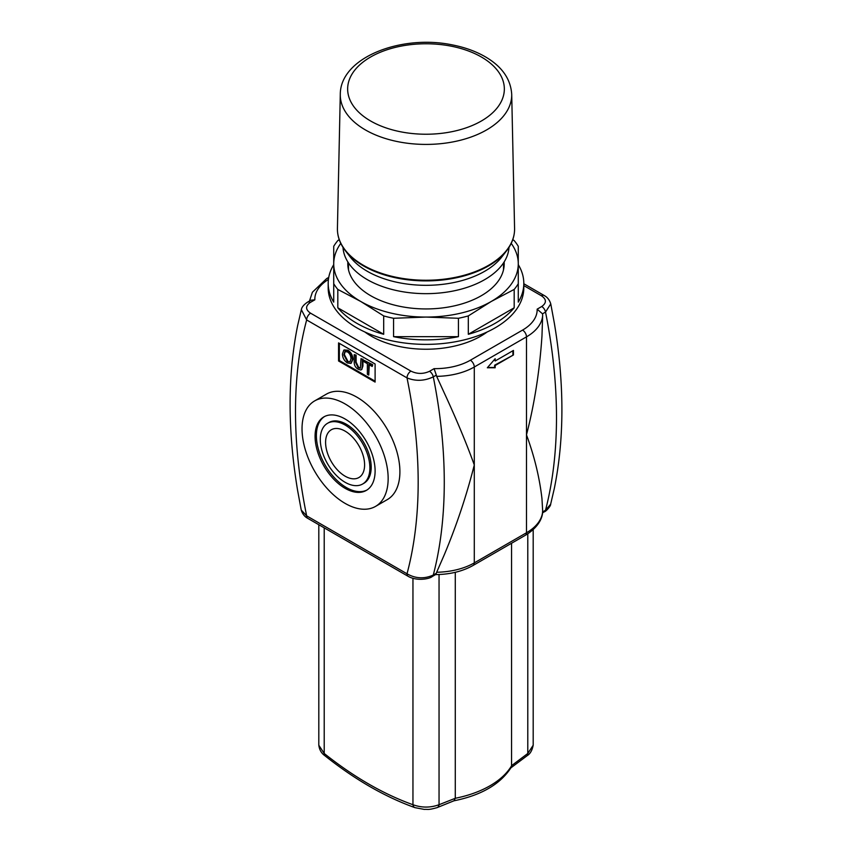 <?xml version="1.0" encoding="UTF-8"?>
<svg xmlns="http://www.w3.org/2000/svg" width="852" height="852" viewBox="0 0 852 852"><rect width="100%" height="100%" fill="white"/><g stroke="black" fill="none" stroke-linecap="round" stroke-linejoin="round"><path stroke-width="1.28" d="M487.152 331.982A77.511 44.751 180 0 1 371.195 336.125A77.511 44.751 180 0 1 364.848 331.982M343.005 247.357A83.049 47.946 0 0 0 367.276 279.616A83.049 47.946 0 0 0 456.459 290.319A83.049 47.946 0 0 0 508.995 247.357M339.032 238.837A88.331 51.003 0 0 0 345.358 250.712L350.193 256.942A83.049 47.946 0 0 0 367.276 271.277A83.049 47.946 0 0 0 501.807 256.942L506.642 250.712A88.331 51.003 0 0 0 512.968 238.837M527.196 755.649A5.538 2.609 -127.8 0 0 527.25 755.607A5.538 2.609 -127.8 0 0 527.271 755.596A5.538 2.609 -127.8 0 0 527.782 753.487L511.562 765.66L511.179 767.418C500.412 784.181 481.284 795.321 453.796 800.837M533.192 529.614L533.192 745.223L527.782 753.487L527.782 533.789M511.562 765.788A90.429 52.206 180 0 1 455.277 798.281L454.063 800.752L437.108 807.621A5.538 3.685 -110.8 0 0 439.046 804.714C430.377 807.856 421.687 807.856 412.954 804.714C383.389 794.117 353.804 777.035 324.218 753.487L318.818 745.223C319.415 749.781 321.385 753.243 324.75 755.607A5.538 2.609 -52.2 0 1 324.729 755.596A5.538 2.609 -52.2 0 1 324.218 753.487L324.218 527.857M414.924 807.643A5.538 3.685 -69.2 0 1 414.892 807.632A5.538 3.685 -69.2 0 1 412.954 804.714L412.954 578.316M437.076 807.643A5.538 3.685 -110.8 0 0 437.108 807.632C427.48 810.305 428.236 809.134 424.253 809.4L414.892 807.632C384.753 796.79 354.698 779.452 324.729 755.596M455.277 798.281L439.046 804.714L439.046 574.514M455.277 572.31L455.277 798.154M511.562 543.256L511.562 765.66M550.648 504.182C550.967 505.981 545.695 511.722 544.503 511.711A5.538 3.195 60 0 0 545.525 510.241A482.381 278.508 60 0 0 549.135 494.607A482.381 278.508 60 0 0 549.135 331.875A482.381 278.508 60 0 0 545.525 312.077A5.538 3.195 -120 0 0 541.734 306.507L537.154 309.159L542.511 313.824L545.525 312.077L550.765 303.866L554.375 323.366C564.418 383.645 564.407 438.663 554.332 488.42L550.648 504.224L545.525 510.241L542.628 511.914M541.968 498.75L542.671 511.04A55.369 31.961 180 0 1 526.483 532.766L474.287 562.895A55.369 31.961 180 0 1 436.661 572.246L444.073 555.27C456.459 525.78 466.534 495.672 474.287 464.958C466.534 443.423 456.459 419.28 444.073 392.527L436.661 376.36A55.369 31.961 0 0 0 474.287 367.01L526.483 336.87L526.483 434.818C534.438 456.47 539.593 477.78 541.968 498.75M542.511 511.977L542.671 511.04L542.511 511.977M436.661 572.246L436.32 573.289L433.295 575.036C424.381 579.072 415.616 578.657 407.011 573.79A5.538 3.195 120 0 0 408.14 576.314A5.538 3.195 120 0 0 408.161 576.325A5.538 3.195 120 0 0 408.236 576.367M537.154 309.159A49.831 28.766 180 0 1 522.564 330.097A5.538 3.195 -120 0 1 526.483 336.87A55.369 31.961 0 0 0 542.671 315.155L541.968 336.007C539.593 371.28 534.438 404.221 526.483 434.818L526.483 532.766A5.538 3.195 -120 0 1 525.333 535.301L473.137 565.43C462.444 571.415 449.877 574.472 435.415 574.599M301.235 510.028C303.248 516.514 307.54 518.133 307.796 518.367A5.538 3.195 -60 0 1 307.796 518.378A5.538 3.195 -60 0 1 306.656 515.843L301.235 510.028L297.625 490.518C287.582 430.239 287.593 375.221 297.667 325.475L301.352 309.659L306.656 319.958L407.011 377.894C415.627 381.387 424.392 381.046 433.295 376.872L436.32 375.125L436.661 376.36M513.437 354.954L495.161 365.508L495.161 367.766L487.333 367.766L495.161 358.724L495.161 360.982L513.437 350.438L513.437 354.954L494.639 365.199L494.639 367.468L487.589 367.468M512.915 350.736L512.915 354.656M495.161 360.982L494.639 359.331M347.403 362.984L350.917 363.421L352.398 359.65C352.238 355.646 350.566 352.6 347.403 350.513L343.803 350.129L342.408 354.017C342.547 357.765 344.208 360.747 347.403 362.984M347.403 361.61L343.835 354.858L344.847 351.62L347.414 351.887C349.682 353.335 350.864 355.646 350.971 358.809L349.97 361.823L347.403 361.61L350.108 361.717M345.145 351.482L344.357 354.56L347.925 361.301M344.165 349.938L347.925 350.215C351.088 352.291 352.76 355.337 352.92 359.352L351.162 363.25M358.319 369.278L360.769 370.024L362.057 369.022L362.409 359.384L361.024 358.585L360.332 368.245L358.202 367.766L355.582 362.398L355.582 355.444L354.198 354.645L354.198 361.61C354.07 365.125 355.444 367.681 358.319 369.278M354.198 354.645L356.104 355.135L356.104 362.089L358.724 367.468L360.556 368.043M362.409 359.384L361.024 358.585M362.931 359.086L362.931 366.04L361.631 369.64M368.746 364.464L372.196 366.466L372.196 365.039L363.921 360.258L363.921 361.685L367.361 363.666L367.361 374.294L368.746 375.093L368.746 364.464M363.921 360.258L372.718 364.731L372.196 366.466M369.267 364.773L368.746 375.093M375.104 381.174L339.352 360.534L339.352 343.356M338.563 360.982L338.563 342.898L375.104 363.996L375.104 382.079L338.563 360.982L339.352 360.534M522.564 330.097L470.368 360.226A49.831 28.766 180 0 1 434.094 368.65L429.514 371.302A5.538 3.195 -120 0 1 433.295 376.872A482.381 278.508 -120 0 1 436.916 396.67A482.381 278.508 -120 0 1 436.916 559.402A482.381 278.508 -120 0 1 433.295 575.036A5.538 3.195 60 0 1 432.283 576.506L435.713 574.525L436.32 573.289M314.644 400.909L326.391 394.135A60.897 35.166 60 0 1 356.839 397.149A60.897 35.166 60 0 1 396.627 450.815A60.897 35.166 60 0 1 387.287 499.613L375.54 506.397A60.897 35.166 60 0 1 314.644 471.231A60.897 35.166 60 0 1 314.644 400.909A60.897 35.166 60 0 1 345.092 403.933A60.897 35.166 60 0 1 384.88 457.599A60.897 35.166 60 0 1 375.54 506.397M429.514 371.302C423.263 374.166 417.065 374.103 410.93 371.121A5.538 3.195 -60 0 0 407.011 377.894A463.935 267.847 60 0 1 410.515 396.489A463.935 267.847 60 0 1 410.515 559.231A463.935 267.847 60 0 1 407.011 573.79L306.656 515.843A463.935 267.847 60 0 1 303.163 497.248A463.935 267.847 60 0 1 303.163 334.517A463.935 267.847 60 0 1 306.656 319.958A5.538 3.195 -60 0 1 310.575 313.185C305.389 309.638 305.293 306.06 310.266 302.449A5.538 3.195 -120 0 0 307.497 302.172C303.77 304.707 301.725 307.199 301.363 309.659M310.266 302.449L314.846 299.808L310.927 300.192L307.497 302.172M434.094 368.65L436.32 375.125M523.81 285.612L541.425 295.782A5.538 3.195 -60 0 1 544.194 295.506A5.538 3.195 -60 0 1 544.204 295.516A5.538 3.195 -60 0 1 544.268 295.548M542.671 315.155L542.511 313.824M362.622 484.021L363.932 483.265A35.06 20.246 -120 0 0 363.932 442.774A35.06 20.246 -120 0 0 328.861 422.539L327.562 423.284A35.06 20.246 -120 0 0 322.184 451.39A35.06 20.246 -120 0 0 345.092 482.285A35.06 20.246 -120 0 0 362.622 484.021A35.06 20.246 -120 0 0 362.622 443.53A35.06 20.246 -120 0 0 327.562 423.284M324.537 416.532A42.451 24.506 -120 0 0 318.85 450.751A42.451 24.506 -120 0 0 346.402 487.557A42.451 24.506 -120 0 0 366.956 490.017M345.092 488.313A42.451 24.506 60 0 1 317.359 450.91A42.451 24.506 60 0 1 323.867 416.894A42.451 24.506 60 0 1 366.317 441.4A42.451 24.506 60 0 1 366.317 490.411A42.451 24.506 60 0 1 345.092 488.313M364.603 464.915A27.594 15.932 60 0 1 358.884 477.546A27.594 15.932 60 0 1 331.3 461.614A27.594 15.932 60 0 1 331.3 429.759A27.594 15.932 60 0 1 352.558 437.151A27.594 15.932 60 0 1 364.603 464.915M458.44 318.275L426 317.072A92.272 53.271 0 0 0 491.253 301.47L468.312 315.922A97.81 56.466 180 0 1 458.44 318.275L458.44 336.657A97.81 56.466 180 0 1 393.56 336.657L393.56 318.275A97.81 56.466 180 0 1 383.688 315.922L360.747 301.47A92.272 53.271 0 0 0 426 317.072L393.56 318.275M333.728 283.737L333.728 263.79A92.272 53.271 0 0 0 360.747 301.47L337.818 289.435A97.81 56.466 180 0 1 333.728 283.737L333.728 302.109A97.81 56.466 180 0 1 328.19 283.386A97.81 56.466 180 0 1 333.728 264.652M340.779 243.374A92.272 53.271 0 0 0 333.728 263.79L333.728 246.281A97.81 56.466 180 0 1 337.818 240.583L339.224 239.625M512.776 239.625L514.182 240.583A97.81 56.466 180 0 1 518.272 246.281L518.272 263.79A92.272 53.271 0 0 0 511.221 243.374M518.272 263.79L518.272 283.737A97.81 56.466 180 0 1 514.182 289.435L491.253 301.47A92.272 53.271 0 0 0 518.272 263.79L518.272 246.281M518.272 264.652A97.81 56.466 180 0 1 523.81 283.386L523.81 287.901A97.81 56.466 180 0 1 463.435 340.076A97.81 56.466 180 0 1 356.839 327.839A97.81 56.466 180 0 1 328.19 287.901L328.19 283.386M523.81 283.386A97.81 56.466 180 0 1 518.272 302.109L518.272 283.737M514.182 289.435L514.182 307.806A97.81 56.466 180 0 1 468.312 334.293L468.312 315.922M383.688 315.922L383.688 334.293A97.81 56.466 180 0 1 337.818 307.806L337.818 289.435M333.728 263.79L333.728 246.281M347.861 261.947A78.203 45.145 0 0 0 370.705 295.719A78.203 45.145 0 0 0 481.295 295.719A78.203 45.145 0 0 0 504.139 261.947M458.44 336.657L393.56 336.657M383.688 334.293L337.818 307.806M514.182 307.806L468.312 334.293M363.538 265.952A88.331 51.003 0 0 0 506.642 250.712C512.041 243.704 514.693 236.292 514.576 228.485A88.587 51.141 0 0 1 460.399 276.24A88.587 51.141 0 0 1 363.367 265.27A88.587 51.141 0 0 1 337.424 228.485C337.307 236.292 339.959 243.704 345.358 250.712A88.331 51.003 0 0 0 363.538 265.952M511.711 94.316C510.731 79.236 502.222 66.893 486.151 57.286C476.396 51.503 465.064 47.371 452.146 44.868C401.143 34.229 340.246 57.531 340.289 94.316A85.711 49.491 0 0 0 365.391 129.919A85.711 49.491 0 0 0 459.292 140.527A85.711 49.491 0 0 0 511.711 94.316L514.576 228.485M370.609 120.984A78.331 45.22 0 0 0 501.668 100.706A78.331 45.22 0 0 0 405.722 45.316A78.331 45.22 0 0 0 370.609 120.984M470.368 360.226A5.538 3.195 60 0 1 474.287 367.01L474.287 562.895A5.538 3.195 60 0 1 473.137 565.43M410.93 371.121L310.575 313.185M328.563 278.476A5.538 3.195 -120 0 0 326.667 278.593L312.386 292.247L309.468 301.044M314.846 299.808A49.831 28.766 180 0 1 328.425 279.467M541.425 295.782C546.601 299.329 546.707 302.907 541.734 306.507M503.511 269.796L503.511 262.927M348.489 269.796L348.489 262.927M340.289 94.316L337.424 228.485M527.271 755.596L510.497 768.153M527.25 755.607C530.221 753.818 532.191 750.346 533.182 745.202M318.808 524.736L318.808 745.223M544.503 511.711L542.532 512.851M432.283 576.506C429.759 578.881 417.011 581.447 408.14 576.314L307.806 518.378M525.333 535.301C539.146 526.973 542.756 517.079 542.671 511.168M328.744 277.39L326.667 278.593M523.81 283.737L544.194 295.506M550.765 303.866C548.741 297.369 544.449 295.75 544.204 295.516"/></g></svg>
